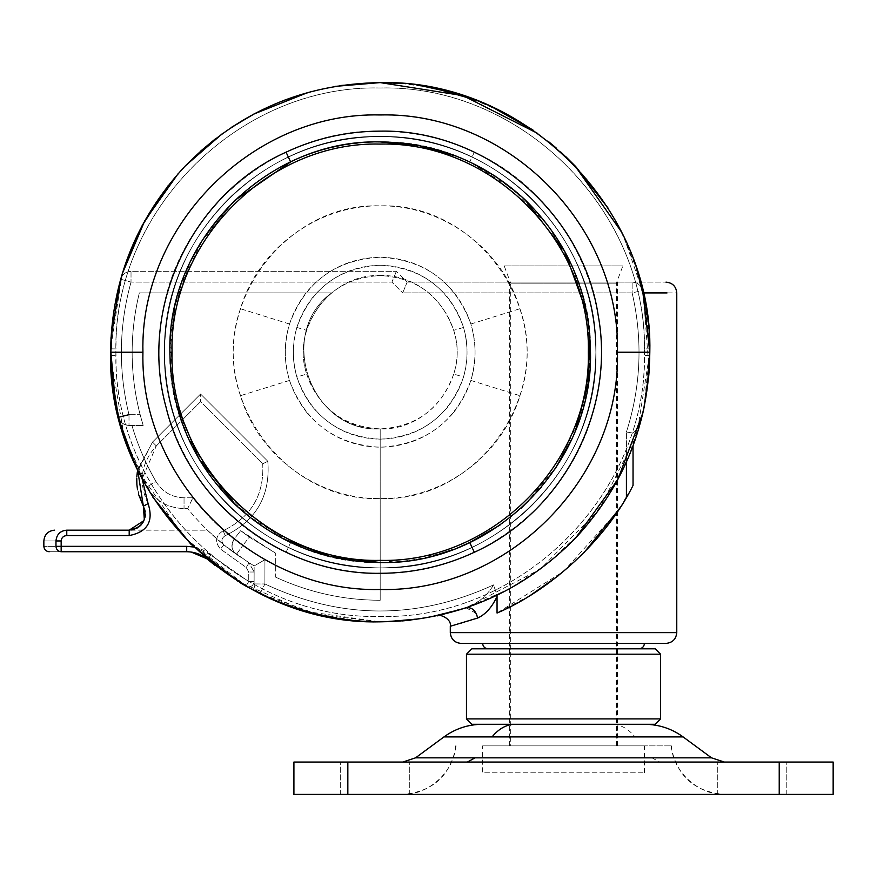 <?xml version="1.0" encoding="UTF-8"?>
<svg xmlns="http://www.w3.org/2000/svg" width="877" height="877" viewBox="0 0 877 877"><rect width="100%" height="100%" fill="white"/><g stroke="black" fill="none" stroke-linecap="round" stroke-linejoin="round"><path stroke-width="0.66" stroke-dasharray="4.38 3.29" d="M186.702 546.349L61.16 546.349L61.16 540.956C61.543 537.634 63.407 535.836 66.773 535.562L129.193 535.562C147.479 531.999 153.782 521.355 148.092 503.606C138.073 482.558 140.813 463.33 156.314 445.922L200.57 401.666L200.57 394.036L200.57 401.666L262.705 463.801L267.825 461.291L262.705 463.801C264.339 494.858 251.162 517.167 223.164 530.728C215.424 535.836 214.525 541.942 220.478 549.057L246.196 567.43L248.739 572.012L248.728 581.517L210.918 555.141C203.87 549.375 195.801 546.448 186.702 546.349L186.702 551.743L191.186 552.05M206.775 558.715L207.454 559.274L210.918 555.141L248.728 581.517L248.739 572.012L246.196 567.43L220.478 549.057C214.525 541.942 215.424 535.836 223.164 530.728C251.162 517.167 264.339 494.858 262.705 463.801L200.57 401.666L156.314 445.922L142.118 478.787M214.788 565.194L239.958 582.591M254.111 581.528L254.133 572.023L254.111 581.528C253.19 586.143 250.493 587.7 246.031 586.198L248.728 581.517L246.031 586.198C250.493 587.7 253.19 586.143 254.111 581.528L248.728 581.517L254.111 581.528M55.975 546.349C56.281 549.627 58.014 551.425 61.16 551.743C45.286 551.743 45.286 551.743 61.16 551.743L61.16 546.349L55.975 546.349C39.827 546.349 39.827 546.349 55.975 546.349L55.975 540.956C39.827 540.956 39.827 540.956 55.975 540.956C56.632 534.389 60.228 530.793 66.773 530.168L66.773 535.562M131.736 529.971L207.378 530.168L223.887 544.869C220.905 541.317 221.355 538.259 225.225 535.704C256.27 520.543 270.478 495.746 267.825 461.291L200.57 394.036L152.499 442.107L137.678 470.05L152.499 442.107L200.57 394.036L267.825 461.291C270.478 495.746 256.27 520.543 225.225 535.704C221.355 538.259 220.905 541.317 223.887 544.869L249.057 562.859L254.133 572.023L249.057 562.859L223.887 544.869C220.905 541.317 221.355 538.259 225.225 535.704C256.27 520.543 270.478 495.746 267.825 461.291L200.57 394.036L152.499 442.107L137.338 471.99M136.834 476.496L136.867 484.389M137.448 489.18L144.464 508.649M142.874 522.615L141.526 524.457M140.32 525.729L137.448 527.91M145.176 511.532L145.352 514.733M144.332 519.699L143.817 520.905M142.271 523.514L140.89 525.159M138.73 527.066L134.466 529.291M138.676 494.683L136.889 484.641M136.746 478.349L137.185 473.076M135.683 465.851L157.224 503.826L184.619 537.82L137.678 470.05L152.499 442.107L156.314 445.922L152.499 442.107L200.57 394.036L267.825 461.291C270.478 495.746 256.27 520.543 225.225 535.704L223.164 530.728L225.225 535.704C221.355 538.259 220.905 541.317 223.887 544.869L207.378 530.168L129.193 530.168L129.193 535.562M595.889 352.225C598.859 467.474 495.45 570.894 380.19 567.912C323.12 567.156 273.635 547.412 231.714 508.682C187.886 465.731 165.49 413.571 164.492 352.225C161.521 236.965 264.931 133.556 380.19 136.527C437.25 137.283 486.746 157.038 528.667 195.757C572.484 238.719 594.891 290.868 595.889 352.225C598.859 467.474 495.45 570.894 380.19 567.912C323.12 567.156 273.635 547.412 231.714 508.682C187.886 465.731 165.49 413.571 164.492 352.225C161.521 236.965 264.931 133.556 380.19 136.527C437.25 137.283 486.746 157.038 528.667 195.757C572.484 238.719 594.891 290.868 595.889 352.225C598.859 236.965 495.45 133.556 380.19 136.527C323.12 137.283 273.635 157.038 231.714 195.757C187.886 238.719 165.49 290.868 164.492 352.225C161.521 467.474 264.931 570.894 380.19 567.912C437.25 567.156 486.746 547.412 528.667 508.682C572.484 465.731 594.891 413.571 595.889 352.225C598.859 236.965 495.45 133.556 380.19 136.527C323.12 137.283 273.635 157.038 231.714 195.757C187.886 238.719 165.49 290.868 164.492 352.225C161.521 467.474 264.931 570.894 380.19 567.912C437.25 567.156 486.746 547.412 528.667 508.682C572.484 465.731 594.891 413.571 595.889 352.225M401.677 83.458L433.205 87.864M474.786 99.748L508.496 115.095M533.063 130.125L549.09 142.063M556.117 147.917L574.939 165.764M621.475 231.912L636.658 269.042M645.165 302.412L649.791 348.838L644.398 348.903C649.923 491.252 522.593 620.192 380.19 616.443C240.21 619.995 114.196 495.549 115.983 355.547C110.458 213.199 237.788 84.258 380.19 87.996C520.171 84.455 646.174 208.89 644.398 348.903M647.358 388.489L642.984 412.519M260.096 593.619L264.898 583.961L260.096 593.619C256.27 591.526 254.275 588.303 254.111 583.95L254.133 565.95L254.111 583.95C254.275 588.303 256.27 591.526 260.096 593.619L318.504 614.689L380.19 621.837L306.391 611.543L238.226 581.44M152.773 497.051L124.83 438.73M124.698 438.368L114.832 399.956M176.441 404.33L172.473 385.091M172.429 384.795L169.897 354.538M169.886 351.403L175.279 304.9L190.824 260.743M200.537 242.896L234.334 200.723M283.545 539.004L235.431 504.768M459.965 546.809L452.181 549.824M438.851 554.176L383.326 562.497M586.735 312.672L589.728 334.345M575.652 429.829L571.563 439.421M555.196 468.833L541.306 487.382M521.091 508.342L500.054 525.016M455.963 156.051L473.196 163.604M495.845 176.573L524.95 199.671M290.649 161.938C319.02 148.673 348.871 142.008 380.19 141.921C324.556 142.666 276.299 161.916 235.431 199.671L202.993 238.961L180.958 284.882L170.609 334.762L172.561 385.661L186.691 434.608L212.179 478.71L247.522 515.402L290.649 542.512C319.02 555.766 348.871 562.442 380.19 562.53C435.825 561.784 484.082 542.534 524.95 504.768L557.388 465.49L579.423 419.557L589.772 369.677L587.82 318.779L573.69 269.842L548.202 225.729L512.859 189.048L469.732 161.938C441.361 148.673 411.51 142.008 380.19 141.921C324.556 142.666 276.299 161.916 235.431 199.671C192.699 241.548 170.851 292.403 169.886 352.225C166.992 464.602 267.814 565.424 380.19 562.53C435.825 561.784 484.082 542.534 524.95 504.768C567.682 462.892 589.53 412.047 590.495 352.225C593.389 239.849 492.567 139.026 380.19 141.921M504.209 265.939L622.845 265.939L504.209 265.939L510.688 283.194L616.378 283.194L510.688 283.194L510.688 745.867L616.378 745.867L510.688 745.867M482.646 745.867L644.42 745.867L482.646 745.867L482.646 772.823L644.42 772.823L482.646 772.823M644.474 405.58L649.791 355.613C649.682 282.997 625.005 219.995 575.761 166.63M560.732 151.984L533.315 130.3M491.438 106.621L453.891 92.874M420.807 85.683L398.586 83.227M341.032 85.464L312.004 91.372M284.214 100.263L255.36 113.243M231.638 127.22L215.665 138.621M200.362 151.337L178.02 173.832M122.221 273.832L110.59 348.838L115.983 348.903C110.458 491.252 237.788 620.192 380.19 616.443C520.171 619.995 646.174 495.549 644.398 355.547C649.923 213.199 522.593 84.258 380.19 87.996C240.21 84.455 114.196 208.89 115.983 348.903M115.457 403.332L116.257 407.334M118.548 417.32L119.667 421.673M184.619 537.82L246.93 586.603L184.619 537.82M255.36 591.197L284.269 604.198M294.946 608.013L311.028 612.815M339.618 618.767L371.925 621.716M460.008 623.755L477.691 618.022C485.595 614.415 492.041 607.202 497.051 596.393L493.641 584.871C486.636 596.196 477.45 603.836 466.071 607.794L423.701 618.307L380.19 621.837L425.148 618.066L468.855 606.851L510.074 588.5L547.654 563.527L580.541 532.646L607.827 496.7L628.732 456.72L642.677 413.812M565.873 156.731L537.798 133.468M335.398 86.352L308.222 92.381M253.815 114.054L222.561 133.479M185.442 165.764L168.099 185.749M123.734 269.009L112.727 318.154M110.612 356.72L124.391 437.437M476.189 613.374L466.071 607.794L540.32 569.14L599.112 509.592L636.823 434.893L649.813 352.225L643.236 293.039L623.832 236.746M618.044 225.257L607.914 207.882M655.207 724.292L471.859 724.292M660.589 718.899L466.465 718.899M482.339 724.292L644.716 724.292L482.339 724.292M660.589 654.198L466.465 654.198M349.759 762.047L409.307 762.047L349.759 762.047M409.307 794.398L340.287 794.398L409.307 794.398L409.307 762.047L409.307 794.398M727.23 762.047L786.779 762.047L727.23 762.047M786.779 794.398L717.748 794.398L786.779 794.398L786.779 762.047L786.779 794.398M727.23 794.398L752.269 794.398L727.23 794.398M349.759 794.398L374.797 794.398L349.759 794.398M402.762 762.047L724.303 762.047L402.762 762.047M779.225 762.047L833.15 762.047L833.15 794.398L293.916 794.398L293.916 762.047L779.225 762.047L779.225 794.398M556.435 794.398L725.027 794.398L556.435 794.398M558.792 745.867L671.376 745.867L558.792 745.867M525.071 745.867L563.527 745.867L525.071 745.867M601.995 745.867L563.527 745.867L601.995 745.867M655.207 648.805L471.859 648.805M601.995 643.411L509.603 643.411L601.995 643.411M639.015 648.805L488.04 648.805L639.015 648.805M488.04 648.805L488.04 648.805C484.773 648.487 482.975 646.689 482.646 643.411L644.409 643.411L482.646 643.411M461.072 643.411L665.983 643.411C672.527 642.775 676.123 639.18 676.759 632.624L450.296 632.624M617.452 282.12L509.603 282.12L617.452 282.12L617.452 643.411L563.527 643.411L617.452 643.411L617.452 745.867M509.603 745.867L509.603 643.411L563.527 643.411L509.603 643.411L509.603 282.12M648.585 326.573L643.203 292.907L649.155 371.048M648.509 378.7L642.786 413.374C652.192 372.385 652.148 331.407 642.633 290.43C641.054 285.244 637.557 282.471 632.131 282.12C637.371 282.328 640.868 285.102 642.633 290.43L632.131 292.907C642.929 339.794 641.021 386.176 626.419 432.021L633.041 433.063C638.335 428.634 641.58 422.067 642.786 413.374C641.569 422.1 638.313 428.656 633.041 433.063L626.419 432.021L626.419 497.314C595.275 549.287 552.159 587.853 497.051 613.034L497.051 596.393M649.133 371.223L648.783 328.776M627.088 496.163L627.735 495.056M627.417 495.604L619.929 507.794M617.452 511.543L563.615 571.387L497.051 613.034L530.344 595.395M632.449 486.549L627.866 494.825M240.671 530.673L249.32 537.13L240.671 530.673L234.17 538.993C230.563 544.76 231.309 549.901 236.406 554.417C231.309 549.901 230.563 544.76 234.17 538.993L240.671 530.673L275.718 553.277L249.32 537.13L242.666 545.637L234.17 538.993L242.666 545.637L249.32 537.13L275.718 553.277L240.671 530.673M626.419 462.069L626.419 432.021C641.021 386.176 642.929 339.794 632.131 292.907L632.131 282.12L407.147 282.12L402.686 292.907L632.131 292.907L632.131 282.12C676.88 282.12 676.88 282.12 632.131 282.12C637.371 282.328 640.868 285.102 642.633 290.43L632.131 292.907L402.686 292.907L407.147 282.12L396.371 271.333L407.147 282.12L632.131 282.12C637.557 282.471 641.054 285.244 642.633 290.43L643.203 292.907L676.77 292.907M143.192 425.444L140.123 414.668L143.192 425.444L128.996 425.444L143.192 425.444C129.895 381.616 128.601 337.437 139.333 292.907L331.594 292.907C275.542 333.808 310.907 432.778 380.19 428.897L380.19 600.274C343.674 600.175 308.847 592.479 275.696 577.187L275.718 553.277L275.696 577.187C308.847 592.479 343.674 600.175 380.19 600.274C343.674 600.175 308.847 592.479 275.696 577.187C308.847 592.479 343.674 600.175 380.19 600.274L380.19 428.897C310.907 432.778 275.542 333.808 331.594 292.907L139.333 292.907L331.594 292.907C275.542 333.808 310.907 432.778 380.19 428.897L380.19 600.274L380.19 428.897C310.907 432.778 275.542 333.808 331.594 292.907L139.333 292.907C129.489 333.556 129.752 374.139 140.123 414.668C129.752 374.139 129.489 333.556 139.333 292.907C128.601 337.437 129.895 381.616 143.192 425.444L131.934 425.444L143.192 425.444M466.071 607.794C427.844 618.658 427.844 618.658 466.071 607.794C477.45 603.836 486.636 596.196 493.641 584.871L497.018 595.209M273.569 599.868L315.04 613.856L358.233 620.949M367.014 621.519L401.984 620.96M410.754 620.105L441.767 614.711M128.996 414.668C118.176 370.302 118.855 326.123 131.024 282.12C118.855 326.123 118.176 370.302 128.996 414.668L128.996 425.444L128.996 414.668L140.123 414.668L128.996 414.668L118.538 417.266C119.546 421.925 123.043 424.654 128.996 425.444C123.043 424.654 119.546 421.925 118.538 417.266C120.149 422.385 123.646 425.115 128.996 425.444L131.934 425.444L128.996 425.444C123.646 425.115 120.149 422.385 118.538 417.266C124.655 441.833 134.038 465.073 146.678 487.009L125.597 440.967M624.852 499.934L618.976 509.263M584.356 552.214L558.408 575.652M120.642 279.204L131.024 282.12L120.642 279.204C122.352 274.26 125.817 271.64 131.024 271.333L396.371 271.333L131.024 271.333L131.024 282.12L391.898 282.12L396.371 271.333L391.898 282.12L402.686 292.907L391.898 282.12L131.024 282.12L131.024 271.333C125.817 271.64 122.352 274.26 120.642 279.204L112.267 322.002L110.908 365.599M617.452 352.225C620.719 225.444 506.972 111.686 380.19 114.953C253.409 111.686 139.651 225.444 142.929 352.225C139.651 479.006 253.409 592.753 380.19 589.487C506.972 592.753 620.719 479.006 617.452 352.225L649.813 352.225L643.784 408.879M111.412 373.569L110.93 338.226M111.401 373.339L116.137 406.742M146.678 487.009C155.295 500.855 167.748 508.046 184.038 508.583L187.678 508.583C201.853 526.057 218.099 541.339 236.406 554.417C231.55 551.096 230.761 546.02 234.038 539.169C230.761 546.02 231.55 551.096 236.406 554.417C218.099 541.339 201.853 526.057 187.678 508.583L192.896 497.796L187.678 508.583L184.038 508.583C167.748 508.046 155.295 500.855 146.678 487.009L156.018 481.616C162.486 492.008 171.826 497.391 184.038 497.796L192.896 497.796C204.911 513.286 218.625 527.077 234.038 539.169C218.614 527.077 204.911 513.286 192.896 497.796L184.038 497.796C171.826 497.391 162.486 492.008 156.018 481.616C145.768 463.845 137.744 445.121 131.934 425.444C137.744 445.121 145.768 463.845 156.018 481.616L146.678 487.009M254.133 565.95L236.406 554.417L254.133 565.95L264.931 559.712L242.666 545.637L264.931 559.712L264.898 583.961C341 619.688 417.255 619.995 493.641 584.871C417.255 619.995 341 619.688 264.898 583.961L264.931 559.712L254.133 565.95M193.773 547.018L210.918 555.141L207.454 559.274M223.887 544.869L220.478 549.057L223.887 544.869M249.057 562.859L246.196 567.43L249.057 562.859M254.133 572.023L248.739 572.012L254.133 572.023M148.092 503.606L143.368 506.204M61.16 540.956L55.975 540.956M453.694 374.073C441.263 408.529 416.761 426.803 380.19 428.897C330.815 430.739 290.857 377.165 306.687 330.366C319.118 295.911 343.62 277.636 380.19 275.542C429.555 273.701 469.524 327.274 453.694 374.073L463.538 377C449.441 416.082 421.662 436.801 380.19 439.169C353.113 438.621 330.75 428.075 313.1 407.531C294.387 383.534 288.971 356.829 296.843 327.439C310.94 288.369 338.719 267.649 380.19 265.271C407.268 265.819 429.631 276.376 447.281 296.908C465.994 320.916 471.409 347.61 463.538 377M296.843 327.439L306.687 330.366M306.895 412.639C286.187 386.023 280.388 356.479 289.487 324.008C305.174 281.988 335.409 259.735 380.19 257.235C409.767 257.838 434.203 269.36 453.486 291.8C474.194 318.417 479.993 347.961 470.894 380.443C455.207 422.451 424.972 444.716 380.19 447.215C350.603 446.601 326.178 435.08 306.895 412.639M470.894 380.443L519.929 395.691C502.28 455.634 442.666 499.517 380.19 498.564C285.244 502.148 208.825 398.355 240.451 308.748C258.101 248.816 317.715 204.922 380.19 205.876C475.137 202.291 551.556 306.095 519.929 395.691M289.487 324.008L240.451 308.748M110.59 355.613L115.983 355.547M306.687 374.073C319.118 408.529 343.62 426.803 380.19 428.897C429.555 430.739 469.524 377.165 453.694 330.366C441.263 295.911 416.761 277.636 380.19 275.542C330.815 273.701 290.857 327.274 306.687 374.073L296.843 377C310.94 416.082 338.719 436.801 380.19 439.169C407.268 438.621 429.631 428.075 447.281 407.531C465.994 383.534 471.409 356.829 463.538 327.439C449.441 288.369 421.662 267.649 380.19 265.271C353.113 265.819 330.75 276.376 313.1 296.908C294.387 320.916 288.971 347.61 296.843 377M463.538 327.439L453.694 330.366M453.486 412.639C474.194 386.023 479.993 356.479 470.894 324.008C455.207 281.988 424.972 259.735 380.19 257.235C350.603 257.838 326.178 269.36 306.895 291.8C286.187 318.417 280.388 347.961 289.487 380.443C305.174 422.451 335.409 444.716 380.19 447.215C409.767 446.601 434.203 435.08 453.486 412.639M289.487 380.443L240.451 395.691C258.101 455.634 317.715 499.517 380.19 498.564C475.137 502.148 551.556 398.355 519.929 308.748C502.28 248.816 442.666 204.922 380.19 205.876C285.244 202.291 208.825 306.095 240.451 395.691M470.894 324.008L519.929 308.748M649.791 355.613L644.398 355.547M142.929 352.225L110.568 352.225M286.055 552.269C315.884 566.202 347.259 573.218 380.19 573.306C478.436 574.961 571.464 502.817 594.321 407.257C621.892 307.816 568.515 194.343 474.325 152.17C444.496 138.237 413.111 131.221 380.19 131.133C275.356 129.072 177.593 211.73 162.179 315.435C144.573 410.447 197.972 512.541 286.055 552.269L290.649 542.512M474.325 152.17L469.732 161.938M172.045 352.225C169.173 463.44 268.965 563.231 380.19 560.37C491.416 563.231 591.208 463.44 588.335 352.225C591.208 241 491.416 141.208 380.19 144.08C268.965 141.208 169.173 241 172.045 352.225L169.886 352.225M588.335 352.225L590.495 352.225M683.106 736.91L635.025 736.91C628.184 728.612 620.532 724.413 612.069 724.292M635.025 736.91L443.959 736.91M711.51 757.838L415.555 757.838M652.006 757.838L659.657 762.047M347.84 762.047L347.84 794.398M456.095 745.867C450.614 775.728 432.799 791.909 402.653 794.398M670.96 745.867C676.441 775.728 694.255 791.909 724.413 794.398M633.041 485.441L633.041 445.834M236.406 554.417L242.666 545.637L236.406 554.417M184.038 497.796L184.038 508.583L184.038 497.796M254.111 583.95L264.898 583.961L254.111 583.95M616.378 745.867L616.378 283.194L622.845 265.939M644.42 772.823L644.42 745.867M340.287 794.398L340.287 762.047L340.287 794.398M717.748 794.398L717.748 762.047L717.748 794.398M455.678 745.867C454.363 771.76 427.932 795.68 402.028 794.398M671.376 745.867C672.692 771.76 699.133 795.68 725.027 794.398"/><path stroke-width="1.32" d="M191.186 552.05L206.775 558.715M239.958 582.591L246.031 586.198L207.454 559.274C201.425 554.33 194.497 551.819 186.702 551.743L61.16 551.743C45.286 551.743 45.286 551.743 61.16 551.743L186.702 551.743L186.702 546.349L193.773 547.018M207.476 559.252L214.788 565.194M137.338 471.99L136.834 476.496M136.867 484.389L137.448 489.18M137.448 527.91L129.193 530.168C142.907 527.505 147.632 519.513 143.368 506.204L145.067 517.09M142.118 478.787L148.092 503.606C153.782 521.355 147.479 531.999 129.193 535.562L129.193 530.168L66.773 530.168L129.193 530.168L143.949 520.62L142.874 522.615M141.526 524.457L140.32 525.729M255.36 591.197L246.075 586.121M129.193 535.562L66.773 535.562L66.773 530.168C50.603 530.168 50.603 530.168 66.773 530.168C60.228 530.793 56.632 534.389 55.975 540.956C39.827 540.956 39.827 540.956 55.975 540.956L55.975 546.349C39.827 546.349 39.827 546.349 55.975 546.349C56.281 549.627 58.014 551.425 61.16 551.743L61.16 546.349L186.702 546.349M138.676 494.683L143.368 506.204L137.678 470.05L143.368 506.204L144.332 519.699M144.464 508.649L145.176 511.532M145.352 514.733L145.045 517.2M143.817 520.905L142.271 523.514M140.89 525.159L138.73 527.066M134.466 529.291L131.736 529.971M136.889 484.641L136.746 478.349M137.185 473.076L137.678 470.05L124.391 437.437M114.832 399.956L110.59 355.613C110.699 282.997 135.365 219.995 184.619 166.63C238.303 111.85 303.497 83.841 380.19 82.602L401.677 83.458M433.205 87.864L474.786 99.748M508.496 115.095L533.063 130.125M549.09 142.063L556.117 147.917M574.939 165.764L621.475 231.912M636.658 269.042L645.165 302.412M649.791 348.838L647.358 388.489M642.984 412.519L617.781 479.675L575.761 537.82C522.078 592.589 456.884 620.598 380.19 621.837C236.121 625.553 106.851 496.294 110.568 352.225C111.522 280.892 136.209 219.031 184.619 166.63C238.303 111.85 303.497 83.841 380.19 82.602C524.26 78.886 653.529 208.156 649.813 352.225C648.859 423.558 624.172 485.419 575.761 537.82C522.078 592.589 456.884 620.598 380.19 621.837L371.925 621.716M238.226 581.44L190.737 544.069L152.773 497.051M383.326 562.497L380.19 562.53C324.556 561.784 276.299 542.534 235.431 504.768L198.838 458.715L176.441 404.33M169.897 354.538L169.886 351.403M190.824 260.743L200.537 242.896M234.334 200.723L290.649 161.938L286.055 152.17C315.884 138.237 347.259 131.221 380.19 131.133C485.014 129.072 582.788 211.73 598.202 315.435C615.807 410.447 562.409 512.541 474.325 552.269C444.496 566.202 413.111 573.218 380.19 573.306C281.945 574.961 188.917 502.817 166.06 407.257C138.489 307.816 191.866 194.343 286.055 152.17M235.431 504.768C192.699 462.892 170.851 412.047 169.886 352.225C166.992 239.849 267.814 139.026 380.19 141.921C435.825 142.666 484.082 161.916 524.95 199.671C567.682 241.548 589.53 292.403 590.495 352.225C593.389 464.602 492.567 565.424 380.19 562.53L330.454 556.555L283.545 539.004M500.054 525.016L469.732 542.512L459.965 546.809M452.181 549.824L438.851 554.176M524.95 199.671L564.711 251.326L586.735 312.672M589.728 334.345L588.237 382.909L575.652 429.829M571.563 439.421L555.196 468.833M541.306 487.382L521.091 508.342M380.19 141.921L418.735 145.483L455.963 156.051M473.196 163.604L495.845 176.573M607.914 207.882L575.761 166.63L560.732 151.984M533.315 130.3L491.438 106.621M453.891 92.874L420.807 85.683M398.586 83.227L380.19 82.602L341.032 85.464M312.004 91.372L284.214 100.263M255.36 113.243L231.638 127.22M215.665 138.621L200.362 151.337M178.02 173.832L144.749 220.829L122.221 273.832M110.59 348.838L115.457 403.332M116.257 407.334L118.548 417.32M119.667 421.673L135.683 465.851M284.269 604.198L294.946 608.013M311.028 612.815L339.618 618.767M642.677 413.812L644.474 405.58M575.761 166.63L565.873 156.731M537.798 133.468L463.001 95.637L380.19 82.602L335.398 86.352M308.222 92.381L253.815 114.054M222.561 133.479L185.442 165.764M168.099 185.749L142.249 225.422L123.734 269.009M112.727 318.154L110.612 356.72M246.93 586.603L273.569 599.868M633.041 445.834L633.041 485.441C606.281 539.596 550.405 590.44 497.051 613.034L497.051 596.393C492.052 607.202 485.595 614.404 477.691 618.022C475.772 610.403 471.903 606.994 466.071 607.794L466.093 607.794C427.844 618.658 427.844 618.658 466.071 607.794C395.538 630.355 326.88 625.619 260.096 593.619M623.832 236.746L618.044 225.257M493.126 718.899L660.589 718.899L660.589 654.198L466.465 654.198L466.465 718.899L493.126 718.899M466.465 718.899L471.859 724.292L655.207 724.292L660.589 718.899M833.15 762.047L293.916 762.047L293.916 794.398L833.15 794.398L833.15 762.047M466.465 654.198L471.859 648.805L655.207 648.805L660.589 654.198M476.189 613.374L477.691 618.022L450.296 626.277L450.296 632.624C450.942 639.18 454.538 642.775 461.083 643.411L665.983 643.411C672.516 642.742 676.112 639.147 676.77 632.624L676.77 292.907C676.101 286.373 672.506 282.778 665.983 282.12M649.155 371.048L648.509 378.7M642.611 290.331L642.83 291.263M642.6 290.309L643.203 292.907L667.046 292.907M643.784 408.879L649.133 371.223M648.783 328.776L648.585 326.573M627.735 495.056L627.417 495.604M619.929 507.794L617.452 511.554M627.866 494.825L627.088 496.163M633.041 485.441L632.449 486.549M497.018 595.209L497.051 596.393M358.233 620.949L367.014 621.519M401.984 620.96L410.754 620.105M441.767 614.711L466.071 607.794M626.419 462.069L626.419 497.314L624.852 499.934M618.976 509.263L584.356 552.214M558.408 575.652L530.344 595.395M642.633 290.43L649.813 352.225L617.452 352.225C620.719 479.006 506.972 592.753 380.19 589.487C253.409 592.753 139.651 479.006 142.929 352.225L110.568 352.225M125.597 440.967L118.538 417.266L111.412 373.569M110.93 338.226L120.642 279.204M110.908 365.599L111.401 373.339M116.137 406.742L118.538 417.266L128.996 414.668M66.773 535.562C63.407 535.836 61.543 537.634 61.16 540.956L61.16 546.349L55.975 546.349M61.16 540.956L55.975 540.956M143.368 506.204L148.092 503.606M142.929 352.225C139.651 225.444 253.409 111.686 380.19 114.953C506.972 111.686 620.719 225.444 617.452 352.225M474.325 552.269L469.732 542.512M588.335 352.225C591.208 463.44 491.416 563.231 380.19 560.37C268.965 563.231 169.173 463.44 172.045 352.225C169.173 241 268.965 141.208 380.19 144.08C491.416 141.208 591.208 241 588.335 352.225L590.495 352.225M172.045 352.225L169.886 352.225M482.339 724.292C468.197 724.413 455.404 728.623 443.959 736.91L492.041 736.91C498.881 728.612 506.533 724.413 514.985 724.292M492.041 736.91L683.106 736.91C671.661 728.623 658.857 724.413 644.716 724.292M443.959 736.91L415.555 757.838L711.51 757.838L724.303 762.047M475.06 757.838L467.408 762.047M347.84 762.047L347.84 794.398M779.225 762.047L779.225 794.398M482.646 643.411C482.975 646.678 484.773 648.476 488.04 648.805L487.985 648.805M639.015 648.805C642.293 648.487 644.091 646.689 644.409 643.411C644.08 646.678 642.282 648.476 639.026 648.805M461.072 643.411C454.549 642.742 450.953 639.147 450.296 632.624L676.77 632.624M49.244 551.743C45.977 551.414 44.19 549.616 43.85 546.349L43.85 540.956C44.519 534.422 48.114 530.826 54.637 530.168M683.106 736.91L711.51 757.838M415.555 757.838L402.762 762.047M450.296 626.277C451.929 618.592 439.037 613.714 437.261 615.731L437.7 615.632"/></g></svg>
